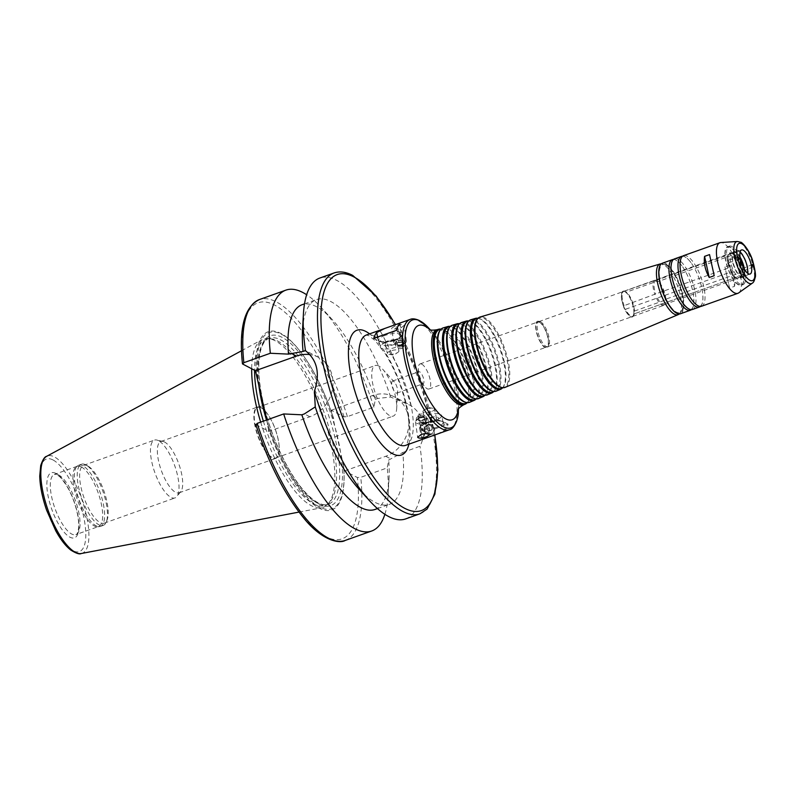 <?xml version="1.0" encoding="UTF-8"?>
<svg xmlns="http://www.w3.org/2000/svg" width="795" height="795" viewBox="0 0 795 795"><rect width="100%" height="100%" fill="white"/><g stroke="black" fill="none" stroke-linecap="round" stroke-linejoin="round"><path stroke-width="0.6" stroke-dasharray="3.98 2.98" d="M402.757 346.491A5.118 2.455 -8.1 0 1 395.393 345.249A5.118 2.455 -8.1 0 1 398.534 342.446A5.118 2.455 -8.1 0 1 401.733 341.999A5.118 2.455 -8.1 0 1 405.52 343.808A5.118 2.455 -8.1 0 1 402.757 346.491M402.061 345.318A3.786 1.819 -8.1 0 1 396.944 345A3.786 1.819 -8.1 0 1 398.941 342.327A3.786 1.819 -8.1 0 1 401.306 341.989A3.786 1.819 -8.1 0 1 404.099 343.261A3.786 1.819 -8.1 0 1 402.061 345.318M402.459 344.394A5.118 2.455 -8.1 0 1 402.091 344.523A5.118 2.455 -8.1 0 1 398.891 344.97A5.118 2.455 -8.1 0 1 395.095 343.162A5.118 2.455 -8.1 0 1 399.815 340.002A5.118 2.455 -8.1 0 1 405.221 341.721A5.118 2.455 -8.1 0 1 402.459 344.394A6.39 3.071 -8.1 0 1 398.484 344.97A6.39 3.071 -8.1 0 1 393.744 342.695A6.39 3.071 -8.1 0 1 399.637 338.759A6.39 3.071 -8.1 0 1 406.394 340.896A6.39 3.071 -8.1 0 1 402.936 344.245A6.39 3.071 -8.1 0 1 402.479 344.404L402.091 344.523M395.284 325.88L391.677 328.146L393.883 329.06L400.66 328.166L404.188 325.344C403.154 324.032 400.183 324.211 395.284 325.88M402.161 348.329A2.951 1.421 -8.1 0 1 401.952 348.399A2.951 1.421 -8.1 0 1 400.104 348.657A2.951 1.421 -8.1 0 1 397.917 347.614A2.951 1.421 -8.1 0 1 400.64 345.795A2.951 1.421 -8.1 0 1 403.761 346.779A2.951 1.421 -8.1 0 1 402.161 348.329M401.694 344.99A2.951 1.421 -8.1 0 1 397.44 344.275A2.951 1.421 -8.1 0 1 400.163 342.456A2.951 1.421 -8.1 0 1 403.284 343.45A2.951 1.421 -8.1 0 1 401.694 344.99M390.266 332.519A12.66 4.114 -12.4 0 1 401.674 335.649A12.66 4.114 -12.4 0 1 390.643 340.846A12.66 4.114 -12.4 0 1 378.46 340.757A12.66 4.114 -12.4 0 1 379.861 336.235M385.168 335.371A11.508 3.746 167.6 0 0 378.758 340.359A11.508 3.746 167.6 0 0 379.722 341.462A11.508 3.746 167.6 0 0 390.792 341.542A11.508 3.746 167.6 0 0 400.819 336.822A11.508 3.746 167.6 0 0 401.227 335.411A11.508 3.746 167.6 0 0 385.168 335.371M386.648 342.108A11.508 3.746 167.6 0 0 381.968 344.424A11.508 3.746 167.6 0 0 380.239 347.087A11.508 3.746 167.6 0 0 392.273 348.27A11.508 3.746 167.6 0 0 402.707 342.148A11.508 3.746 167.6 0 0 400.024 340.449A11.508 3.746 167.6 0 0 386.648 342.108M387.722 340.985A7.96 2.594 167.6 0 0 384.482 342.595A7.96 2.594 167.6 0 0 386.251 345.746A7.96 2.594 167.6 0 0 396.695 343.45A7.96 2.594 167.6 0 0 396.973 339.843A7.96 2.594 167.6 0 0 387.722 340.985M388.586 341.433A5.903 1.918 167.6 0 0 385.287 343.997A5.903 1.918 167.6 0 0 391.468 344.603A5.903 1.918 167.6 0 0 396.824 341.462A5.903 1.918 167.6 0 0 388.586 341.433M390.663 350.883A5.903 1.918 167.6 0 0 387.364 353.437A5.903 1.918 167.6 0 0 388.964 354.351A5.903 1.918 167.6 0 0 397.828 352.404A5.903 1.918 167.6 0 0 398.901 350.903A5.903 1.918 167.6 0 0 390.663 350.883M373.749 338.412L378.45 340.856A12.79 4.154 167.6 0 0 392.939 340.31A12.79 4.154 167.6 0 0 402.25 334.079A12.79 4.154 167.6 0 0 401.078 332.787L396.377 330.342M422.831 423.049A3.836 3.379 117.5 0 1 426.607 428.157A3.836 3.379 117.5 0 1 420.167 426.398A3.836 3.379 117.5 0 1 422.831 423.049M428.098 425.951C428.217 429.787 426.517 431.337 423.019 430.612C420.436 428.038 421.022 425.852 424.769 424.063L426.995 424.033L428.098 425.951M427.988 424.59A5.237 4.621 117.5 0 1 431.476 424.778A5.237 4.621 117.5 0 1 433.156 431.566A5.237 4.621 117.5 0 1 426.637 434.08A5.237 4.621 117.5 0 1 424.351 429.171A5.237 4.621 117.5 0 1 427.988 424.59M432.102 427.71C431.228 425.564 429.608 424.778 427.253 425.355C418.786 430.453 431.794 437.031 432.102 427.71M422.662 423.586A3.071 2.703 117.5 0 1 425.951 427.004A3.071 2.703 117.5 0 1 421.241 428.674A3.071 2.703 117.5 0 1 422.662 423.586M428.654 424.928A5.237 4.621 117.5 0 1 432.132 425.126A5.237 4.621 117.5 0 1 433.812 431.904A5.237 4.621 117.5 0 1 427.293 434.418A5.237 4.621 117.5 0 1 425.007 429.509A5.237 4.621 117.5 0 1 428.654 424.928M419.104 416.123A5.118 2.455 171.9 0 0 416.332 418.796A5.118 2.455 171.9 0 0 420.128 420.615A5.118 2.455 171.9 0 0 423.328 420.158A5.118 2.455 171.9 0 0 426.458 417.355A5.118 2.455 171.9 0 0 419.104 416.123M419.79 417.296A3.786 1.819 171.9 0 0 417.753 419.343A3.786 1.819 171.9 0 0 420.555 420.615A3.786 1.819 171.9 0 0 422.92 420.287A3.786 1.819 171.9 0 0 424.908 417.604A3.786 1.819 171.9 0 0 419.79 417.296M419.392 418.21A5.118 2.455 171.9 0 0 416.63 420.883A5.118 2.455 171.9 0 0 422.036 422.602A5.118 2.455 171.9 0 0 426.756 419.452A5.118 2.455 171.9 0 0 422.97 417.633A5.118 2.455 171.9 0 0 419.77 418.091A5.118 2.455 171.9 0 0 419.392 418.21M418.915 418.359A6.39 3.071 171.9 0 0 415.457 421.708A6.39 3.071 171.9 0 0 422.215 423.854A6.39 3.071 171.9 0 0 428.117 419.909A6.39 3.071 171.9 0 0 423.377 417.643A6.39 3.071 171.9 0 0 419.372 418.21A6.39 3.071 171.9 0 0 418.915 418.359M419.69 414.284A2.951 1.421 171.9 0 0 418.091 415.825A2.951 1.421 171.9 0 0 421.221 416.819A2.951 1.421 171.9 0 0 423.944 415A2.951 1.421 171.9 0 0 421.748 413.947A2.951 1.421 171.9 0 0 419.909 414.215A2.951 1.421 171.9 0 0 419.69 414.284M420.167 417.614A2.951 1.421 171.9 0 0 418.567 419.154A2.951 1.421 171.9 0 0 421.688 420.148A2.951 1.421 171.9 0 0 424.411 418.329A2.951 1.421 171.9 0 0 420.167 417.614M431.586 430.085A12.66 4.114 -12.4 0 1 420.187 426.955A12.66 4.114 -12.4 0 1 431.208 421.767A12.66 4.114 -12.4 0 1 443.401 421.847A12.66 4.114 -12.4 0 1 442 426.378L425.474 432.261A58.552 20.074 -109.6 0 1 422.602 438.095L421.946 439.178L424.013 438.8M436.684 427.233A11.508 3.746 -12.4 0 1 420.625 427.193A11.508 3.746 -12.4 0 1 421.032 425.782A11.508 3.746 -12.4 0 1 431.059 421.062A11.508 3.746 -12.4 0 1 442.139 421.141A11.508 3.746 -12.4 0 1 443.103 422.254A11.508 3.746 -12.4 0 1 436.684 427.233M435.203 420.505A11.508 3.746 -12.4 0 1 421.837 422.155A11.508 3.746 -12.4 0 1 419.144 420.466A11.508 3.746 -12.4 0 1 429.578 414.334A11.508 3.746 -12.4 0 1 441.623 415.517A11.508 3.746 -12.4 0 1 439.883 418.18A11.508 3.746 -12.4 0 1 435.203 420.505M434.14 421.618A7.96 2.594 -12.4 0 1 424.878 422.761A7.96 2.594 -12.4 0 1 425.166 419.154A7.96 2.594 -12.4 0 1 435.61 416.858A7.96 2.594 -12.4 0 1 437.379 420.018A7.96 2.594 -12.4 0 1 434.14 421.618M433.275 421.171A5.903 1.918 -12.4 0 1 425.027 421.151A5.903 1.918 -12.4 0 1 430.383 418.001A5.903 1.918 -12.4 0 1 436.564 418.617A5.903 1.918 -12.4 0 1 433.275 421.171M431.198 411.721A5.903 1.918 -12.4 0 1 422.95 411.701A5.903 1.918 -12.4 0 1 424.023 410.21A5.903 1.918 -12.4 0 1 432.887 408.262A5.903 1.918 -12.4 0 1 434.487 409.167A5.903 1.918 -12.4 0 1 431.198 411.721M437.141 434.12L445.23 430.025A58.552 20.074 70.4 0 0 448.102 424.202L442 426.378M425.474 432.261L420.784 429.817A12.79 4.154 -12.4 0 1 419.611 428.525A12.79 4.154 -12.4 0 1 428.912 422.294A12.79 4.154 -12.4 0 1 443.411 421.757L448.102 424.202M625.605 309.225L730.873 271.999L731.201 270.608A2.554 0.875 -109.6 0 1 730.525 269.008L729.085 267.776L655.746 293.902L624.095 305.668L623.578 306.443A2.554 0.875 70.4 0 0 624.711 309.116L625.605 309.225A13.296 4.561 70.4 0 0 632.75 316.39A13.296 4.561 70.4 0 0 633.555 315.784A13.296 4.561 70.4 0 0 634.331 313.767L633.963 313.936A2.554 0.875 70.4 0 0 634.062 311.908L634.46 311.064L665.326 300.073L665.852 299.159L739.181 273.033L740.99 274.464A2.554 0.875 -109.6 0 1 740.93 275.676L634.082 313.896M731.201 270.608A13.932 4.78 70.4 0 0 736.399 278.27A13.932 4.78 70.4 0 0 740.93 275.676L633.963 313.936A13.684 4.691 70.4 0 1 633.118 316.34A13.684 4.691 70.4 0 1 624.711 309.116M625.546 291.825A2.554 0.875 70.4 0 0 624.502 291.03A2.554 0.875 70.4 0 0 624.323 291.189L729.74 254.34L731.311 252.979A2.554 0.875 -109.6 0 1 732.046 253.367L731.688 255.354L658.359 281.48L657.296 281.142L626.44 292.143L625.546 291.825A13.684 4.691 70.4 0 1 634.062 311.908M624.721 291.268L624.145 291.139A13.684 4.691 70.4 0 1 624.323 291.189L624.791 291.288A13.296 4.561 70.4 0 0 623.827 291.338A13.296 4.561 70.4 0 0 624.095 305.668M624.145 291.139A13.684 4.691 70.4 0 0 623.578 306.443M634.46 311.064A13.296 4.561 70.4 0 0 626.44 292.143M665.326 300.073A13.296 4.561 70.4 0 0 657.296 281.142M655.656 280.287A13.296 4.561 70.4 0 0 654.683 280.337A13.296 4.561 70.4 0 0 654.961 294.677M665.852 299.159A12.79 4.382 70.4 0 0 658.359 281.48M656.402 280.466A12.79 4.382 70.4 0 0 655.646 280.546A12.79 4.382 70.4 0 0 655.746 293.902M739.181 273.033A12.79 4.382 70.4 0 0 731.688 255.354M729.74 254.34A12.79 4.382 70.4 0 0 728.975 254.41A12.79 4.382 70.4 0 0 728.309 254.867A12.79 4.382 70.4 0 0 729.085 267.776M624.502 291.03L731.301 252.979A13.932 4.78 70.4 0 0 728.22 255.324A13.932 4.78 70.4 0 0 730.525 269.008M740.99 274.464A13.932 4.78 70.4 0 0 732.046 253.367M734.56 286.309C735.524 279.621 733.974 272.586 729.909 265.192L734.56 286.309L729.581 288.088L724.931 266.961L729.581 288.088M729.909 265.192L724.931 266.961M743.226 269.167L744.2 270.658L743.325 268.253L743.226 269.167M402.807 452.494L419.979 446.263C427.929 429.747 424.957 416.212 411.055 405.659L390.613 397.033L377.864 398.434L375.329 399.338L373.908 407.189L347.425 416.62L344.056 416.848L331.316 410.22L344.662 470.908L357.402 477.537L360.771 477.308L387.245 467.877L388.675 460.027L402.807 452.494A108.677 37.246 70.4 0 1 389.401 504.338A108.677 37.246 70.4 0 1 359.022 489.203M344.662 470.908L385.734 456.27A32.853 28.958 -62.5 0 0 408.541 427.551A32.853 28.958 -62.5 0 0 394.231 396.784A32.853 28.958 -62.5 0 0 372.388 395.582L331.316 410.22M411.055 405.659A127.846 43.824 70.4 0 0 336.772 280.397A127.846 43.824 70.4 0 0 319.819 278.041M405.639 518.906A127.846 43.824 70.4 0 0 419.979 446.263M390.613 397.033A108.677 37.246 70.4 0 0 316.46 299.596A108.677 37.246 70.4 0 0 302.488 330.531M375.329 399.338A108.677 37.246 70.4 0 0 332.499 319.848A108.677 37.246 70.4 0 0 302.11 304.714M373.908 407.189A127.846 43.824 70.4 0 0 321.627 307.943A127.846 43.824 70.4 0 0 306.641 294.736M332.399 415.149A94.605 32.426 70.4 0 0 304.187 356.796A94.605 32.426 70.4 0 0 256.527 375.637M333.681 418.717A93.512 32.058 70.4 0 0 304.594 357.382A93.512 32.058 70.4 0 0 257.799 379.215M709.547 254.589L714.198 275.716M728.945 261.734L727.981 260.243L728.826 262.658L728.945 261.734M255.801 424.52L268.79 431.397L309.851 416.769A32.853 28.958 -62.5 0 0 332.658 388.04A32.853 28.958 -62.5 0 0 318.358 357.273A32.853 28.958 -62.5 0 0 310.06 354.62M268.79 431.397L266.762 419.979M740.066 257.073A13.803 4.73 70.4 0 0 735.544 251.896A13.803 4.73 70.4 0 0 732.433 261.038A13.803 4.73 70.4 0 0 740.592 277.058A13.803 4.73 70.4 0 0 744.468 269.425M740.244 258.176A12.79 4.382 70.4 0 0 735.753 252.84A12.79 4.382 70.4 0 0 734.053 252.601A12.79 4.382 70.4 0 0 734.222 266.116A12.79 4.382 70.4 0 0 742.639 276.69A12.79 4.382 70.4 0 0 743.911 268.452M733.487 253.645A12.79 4.382 70.4 0 0 731.788 253.406A12.79 4.382 70.4 0 0 731.957 266.921A12.79 4.382 70.4 0 0 740.374 277.495A12.79 4.382 70.4 0 0 740.9 266.126A12.79 4.382 70.4 0 0 733.487 253.645M731.927 246.559A20.451 7.016 70.4 0 0 729.214 246.182A20.451 7.016 70.4 0 0 729.482 267.806A20.451 7.016 70.4 0 0 742.947 284.719A20.451 7.016 70.4 0 0 743.792 266.524A20.451 7.016 70.4 0 0 731.927 246.559M730.277 247.146A20.451 7.016 70.4 0 0 727.564 246.768A20.451 7.016 70.4 0 0 727.832 268.392A20.451 7.016 70.4 0 0 741.298 285.306A20.451 7.016 70.4 0 0 743.355 272.238A20.451 7.016 70.4 0 0 737.422 255.602A20.451 7.016 70.4 0 0 730.277 247.146M730.873 271.999A12.79 4.382 70.4 0 0 736.756 278.568A12.79 4.382 70.4 0 0 737.551 278.498A12.79 4.382 70.4 0 0 739.022 276.243M657.544 298.125A12.79 4.382 70.4 0 0 664.222 304.624A12.79 4.382 70.4 0 0 664.998 304.048A12.79 4.382 70.4 0 0 665.693 302.368M656.461 298.234A13.296 4.561 70.4 0 0 663.616 305.389A13.296 4.561 70.4 0 0 664.421 304.783A13.296 4.561 70.4 0 0 665.196 302.776M633.744 313.985A13.296 4.561 70.4 0 0 631.538 301.345A13.296 4.561 70.4 0 0 624.999 291.795A13.296 4.561 70.4 0 0 623.23 291.546A13.296 4.561 70.4 0 0 623.409 305.598A13.296 4.561 70.4 0 0 632.164 316.599A13.296 4.561 70.4 0 0 633.744 313.985M540.64 321.846A13.296 4.561 70.4 0 0 539.885 321.558A13.296 4.561 70.4 0 0 538.881 321.597A13.296 4.561 70.4 0 0 539.05 335.659A13.296 4.561 70.4 0 0 547.805 346.65A13.296 4.561 70.4 0 0 548.61 346.044A13.296 4.561 70.4 0 0 547.944 333.483A13.296 4.561 70.4 0 0 540.64 321.846M539.308 321.558A14.062 4.82 70.4 0 0 538.513 321.25A14.062 4.82 70.4 0 0 537.629 336.166A14.062 4.82 70.4 0 0 547.735 347.157A14.062 4.82 70.4 0 0 547.03 333.87A14.062 4.82 70.4 0 0 539.308 321.558M539.467 322.263A13.296 4.561 70.4 0 0 537.708 322.015A13.296 4.561 70.4 0 0 537.877 336.076A13.296 4.561 70.4 0 0 546.632 347.067A13.296 4.561 70.4 0 0 547.179 335.242A13.296 4.561 70.4 0 0 539.467 322.263M421.807 364.19A13.296 4.561 70.4 0 0 420.038 363.941A13.296 4.561 70.4 0 0 418.329 367.727A13.296 4.561 70.4 0 0 425.246 387.135A13.296 4.561 70.4 0 0 428.962 388.993A13.296 4.561 70.4 0 0 429.519 377.168A13.296 4.561 70.4 0 0 421.807 364.19M419.68 371.822A6.39 2.186 70.4 0 0 418.836 371.702A6.39 2.186 70.4 0 0 418.011 373.521A6.39 2.186 70.4 0 0 421.33 382.852A6.39 2.186 70.4 0 0 423.119 383.747A6.39 2.186 70.4 0 0 423.387 378.062A6.39 2.186 70.4 0 0 419.68 371.822M393.376 381.193A6.39 2.186 70.4 0 0 392.531 381.073A6.39 2.186 70.4 0 0 392.611 387.831A6.39 2.186 70.4 0 0 396.824 393.118A6.39 2.186 70.4 0 0 397.649 391.299A6.39 2.186 70.4 0 0 394.32 381.958A6.39 2.186 70.4 0 0 393.376 381.193M378.778 366.018A26.851 9.202 70.4 0 0 375.22 365.521A26.851 9.202 70.4 0 0 375.558 393.903A26.851 9.202 70.4 0 0 393.237 416.103A26.851 9.202 70.4 0 0 396.685 408.461A26.851 9.202 70.4 0 0 382.723 369.268A26.851 9.202 70.4 0 0 378.778 366.018M261.307 407.875A26.851 9.202 70.4 0 0 257.749 407.378A26.851 9.202 70.4 0 0 258.087 435.759A26.851 9.202 70.4 0 0 275.776 457.96A26.851 9.202 70.4 0 0 279.224 450.318A26.851 9.202 70.4 0 0 265.252 411.114A26.851 9.202 70.4 0 0 261.307 407.875M261.038 407.587A27.229 9.331 70.4 0 0 257.421 407.09A27.229 9.331 70.4 0 0 257.769 435.869A27.229 9.331 70.4 0 0 275.706 458.387A27.229 9.331 70.4 0 0 279.204 450.636A27.229 9.331 70.4 0 0 265.043 410.876A27.229 9.331 70.4 0 0 261.038 407.587M164.505 441.98A27.229 9.331 70.4 0 0 162.945 441.394A27.229 9.331 70.4 0 0 160.888 441.483A27.229 9.331 70.4 0 0 161.236 470.262A27.229 9.331 70.4 0 0 179.173 492.781A27.229 9.331 70.4 0 0 180.823 491.548A27.229 9.331 70.4 0 0 179.451 465.82A27.229 9.331 70.4 0 0 164.505 441.98M158.513 440.678A30.687 10.514 70.4 0 0 156.764 440.023A30.687 10.514 70.4 0 0 154.439 440.112A30.687 10.514 70.4 0 0 154.836 472.548A30.687 10.514 70.4 0 0 175.039 497.918A30.687 10.514 70.4 0 0 176.897 496.527A30.687 10.514 70.4 0 0 175.347 467.54A30.687 10.514 70.4 0 0 158.513 440.678M87.688 465.91A30.687 10.514 70.4 0 0 83.624 465.343A30.687 10.514 70.4 0 0 84.012 497.779A30.687 10.514 70.4 0 0 104.215 523.16A30.687 10.514 70.4 0 0 107.116 519.87A30.687 10.514 70.4 0 0 103.827 490.724A30.687 10.514 70.4 0 0 87.947 466.049A30.687 10.514 70.4 0 0 87.688 465.91M85.741 464.827A32.476 11.13 70.4 0 0 81.438 464.23A32.476 11.13 70.4 0 0 81.845 498.554A32.476 11.13 70.4 0 0 103.231 525.406A32.476 11.13 70.4 0 0 106.311 521.937A32.476 11.13 70.4 0 0 102.823 491.081A32.476 11.13 70.4 0 0 86.009 464.976A32.476 11.13 70.4 0 0 85.741 464.827M82.899 465.83A32.476 11.13 70.4 0 0 78.596 465.234A32.476 11.13 70.4 0 0 77.622 465.751A32.476 11.13 70.4 0 0 79.013 499.558A32.476 11.13 70.4 0 0 99.315 526.638A32.476 11.13 70.4 0 0 100.399 526.419A32.476 11.13 70.4 0 0 101.74 497.531A32.476 11.13 70.4 0 0 82.899 465.83M81.319 466.913A31.959 10.951 70.4 0 0 77.085 466.317A31.959 10.951 70.4 0 0 76.121 466.824A31.959 10.951 70.4 0 0 77.493 500.105A31.959 10.951 70.4 0 0 97.477 526.747A31.959 10.951 70.4 0 0 98.54 526.538A31.959 10.951 70.4 0 0 99.852 498.107A31.959 10.951 70.4 0 0 81.319 466.913M260.68 422.145A89.298 30.608 70.4 0 0 321.657 507.776A89.298 30.608 70.4 0 0 327.709 504.378A89.298 30.608 70.4 0 0 324.708 420.664A89.298 30.608 70.4 0 0 275.13 340.747A89.298 30.608 70.4 0 0 268.64 338.581A89.298 30.608 70.4 0 0 261.803 339.773A89.298 30.608 70.4 0 0 251.677 368.751M263.374 421.181A88.086 30.19 70.4 0 0 325.135 505.382A88.086 30.19 70.4 0 0 329.547 502.45A88.086 30.19 70.4 0 0 326.586 419.879A88.086 30.19 70.4 0 0 277.684 341.045A88.086 30.19 70.4 0 0 271.274 338.909A88.086 30.19 70.4 0 0 266.007 339.425A88.086 30.19 70.4 0 0 254.549 370.241M267.339 422.572A93.512 32.058 70.4 0 0 318.219 506.306A93.512 32.058 70.4 0 0 343.678 467.072A93.512 32.058 70.4 0 0 343.211 462.084M267.706 426.468A94.605 32.426 70.4 0 0 318.795 507.935A94.605 32.426 70.4 0 0 343.728 467.778A94.605 32.426 70.4 0 0 343.579 465.979M384.879 514.305A127.846 43.824 70.4 0 0 388.129 494.609A127.846 43.824 70.4 0 0 387.245 467.877M375.061 509.446A108.677 37.246 70.4 0 0 389.033 478.51A108.677 37.246 70.4 0 0 388.675 460.027M467.072 402.827A39.76 13.634 70.4 0 0 467.4 402.449A39.76 13.634 70.4 0 0 465.403 364.875A39.76 13.634 70.4 0 0 443.58 330.074A39.76 13.634 70.4 0 0 441.305 329.209A39.76 13.634 70.4 0 0 440.818 329.12M465.91 403.323A39.203 13.435 70.4 0 0 468.046 401.634A39.203 13.435 70.4 0 0 466.069 364.597A39.203 13.435 70.4 0 0 444.554 330.283A39.203 13.435 70.4 0 0 442.318 329.438A39.203 13.435 70.4 0 0 439.605 329.478M465.602 402.32A39.025 13.376 70.4 0 0 468.792 402.111A39.025 13.376 70.4 0 0 470.064 367.131A39.025 13.376 70.4 0 0 447.535 329.398A39.025 13.376 70.4 0 0 442.596 328.593A39.025 13.376 70.4 0 0 439.993 330.442M469.676 402.29A39.492 13.535 70.4 0 0 470.958 366.892A39.492 13.535 70.4 0 0 448.151 328.703A39.492 13.535 70.4 0 0 443.163 327.898M475.927 399.11A39.223 13.445 70.4 0 0 476.245 398.742A39.223 13.445 70.4 0 0 474.267 361.675A39.223 13.445 70.4 0 0 452.733 327.341A39.223 13.445 70.4 0 0 450.497 326.497A39.223 13.445 70.4 0 0 450.03 326.407M474.774 399.597A38.667 13.257 70.4 0 0 476.881 397.927A38.667 13.257 70.4 0 0 474.933 361.397A38.667 13.257 70.4 0 0 453.716 327.55A38.667 13.257 70.4 0 0 451.51 326.715A38.667 13.257 70.4 0 0 448.827 326.765M474.526 398.583A38.488 13.197 70.4 0 0 477.666 398.375A38.488 13.197 70.4 0 0 478.918 363.881A38.488 13.197 70.4 0 0 456.698 326.666A38.488 13.197 70.4 0 0 451.838 325.88A38.488 13.197 70.4 0 0 449.264 327.699M478.55 398.563A38.955 13.356 70.4 0 0 479.812 363.643A38.955 13.356 70.4 0 0 457.324 325.97A38.955 13.356 70.4 0 0 452.405 325.175M484.791 395.383A38.687 13.267 70.4 0 0 485.089 395.036A38.687 13.267 70.4 0 0 483.141 358.475A38.687 13.267 70.4 0 0 461.905 324.608A38.687 13.267 70.4 0 0 459.699 323.774A38.687 13.267 70.4 0 0 459.252 323.694M483.648 395.86A38.13 13.068 70.4 0 0 485.725 394.221A38.13 13.068 70.4 0 0 483.807 358.197A38.13 13.068 70.4 0 0 462.879 324.817A38.13 13.068 70.4 0 0 460.703 324.002A38.13 13.068 70.4 0 0 458.059 324.042M483.44 394.857A37.951 13.008 70.4 0 0 486.53 394.648A37.951 13.008 70.4 0 0 487.772 360.632A37.951 13.008 70.4 0 0 465.86 323.933A37.951 13.008 70.4 0 0 461.06 323.158A37.951 13.008 70.4 0 0 458.526 324.956M487.415 394.837A38.428 13.167 70.4 0 0 488.667 360.393A38.428 13.167 70.4 0 0 466.486 323.247A38.428 13.167 70.4 0 0 461.627 322.462M493.645 391.657A38.16 13.078 70.4 0 0 493.924 391.329A38.16 13.078 70.4 0 0 492.006 355.276A38.16 13.078 70.4 0 0 471.057 321.876A38.16 13.078 70.4 0 0 468.891 321.061A38.16 13.078 70.4 0 0 468.464 320.981M492.522 392.134A37.594 12.889 70.4 0 0 494.56 390.514A37.594 12.889 70.4 0 0 492.671 354.997A37.594 12.889 70.4 0 0 472.041 322.094A37.594 12.889 70.4 0 0 469.895 321.279A37.594 12.889 70.4 0 0 467.291 321.319M492.344 391.12A37.415 12.829 70.4 0 0 495.404 390.921A37.415 12.829 70.4 0 0 496.617 357.382A37.415 12.829 70.4 0 0 475.012 321.2A37.415 12.829 70.4 0 0 470.292 320.435A37.415 12.829 70.4 0 0 467.798 322.214M496.279 391.1A37.892 12.988 70.4 0 0 497.511 357.144A37.892 12.988 70.4 0 0 475.639 320.514A37.892 12.988 70.4 0 0 470.859 319.739M502.5 387.94A37.623 12.899 70.4 0 0 502.758 387.622A37.623 12.899 70.4 0 0 500.87 352.076A37.623 12.899 70.4 0 0 480.22 319.153A37.623 12.899 70.4 0 0 478.073 318.338A37.623 12.899 70.4 0 0 477.676 318.258M501.387 388.407A37.057 12.7 70.4 0 0 503.404 386.807A37.057 12.7 70.4 0 0 501.536 351.797A37.057 12.7 70.4 0 0 481.204 319.361A37.057 12.7 70.4 0 0 479.087 318.566A37.057 12.7 70.4 0 0 476.513 318.606M501.257 387.394A36.878 12.641 70.4 0 0 504.269 387.195A36.878 12.641 70.4 0 0 505.471 354.133A36.878 12.641 70.4 0 0 484.175 318.477A36.878 12.641 70.4 0 0 479.514 317.722A36.878 12.641 70.4 0 0 477.06 319.471M505.153 387.374A37.355 12.8 70.4 0 0 506.365 353.904A37.355 12.8 70.4 0 0 484.801 317.781A37.355 12.8 70.4 0 0 480.081 317.016M679.139 314.005A26.891 9.222 70.4 0 0 679.616 313.478A26.891 9.222 70.4 0 0 678.264 288.068A26.891 9.222 70.4 0 0 663.507 264.526A26.891 9.222 70.4 0 0 661.967 263.95A26.891 9.222 70.4 0 0 661.271 263.851M665.971 265.063A25.47 8.735 70.4 0 0 664.521 264.516A25.47 8.735 70.4 0 0 662.921 291.517A25.47 8.735 70.4 0 0 681.236 311.431A25.47 8.735 70.4 0 0 679.954 287.363A25.47 8.735 70.4 0 0 665.971 265.063M691.402 309.672A26.851 9.202 70.4 0 0 693.608 296.227A26.851 9.202 70.4 0 0 683.72 268.472A26.851 9.202 70.4 0 0 675.969 260.134A26.851 9.202 70.4 0 0 673.514 259.448M692.505 309.484A26.851 9.202 70.4 0 0 693.608 285.594A26.851 9.202 70.4 0 0 678.046 259.399A26.851 9.202 70.4 0 0 674.478 258.902M700.455 306.443A26.851 9.202 70.4 0 0 702.661 292.997A26.851 9.202 70.4 0 0 692.773 265.242A26.851 9.202 70.4 0 0 685.022 256.904A26.851 9.202 70.4 0 0 682.557 256.228M701.558 306.254A26.851 9.202 70.4 0 0 702.661 282.374A26.851 9.202 70.4 0 0 687.089 256.169A26.851 9.202 70.4 0 0 683.531 255.672M738.734 292.868A26.851 9.202 70.4 0 0 738.674 268.163A26.851 9.202 70.4 0 0 723.47 243.21A26.851 9.202 70.4 0 0 720.807 242.535M740.046 252.234A12.79 4.382 70.4 0 0 739.141 251.627A12.79 4.382 70.4 0 0 737.452 251.399A12.79 4.382 70.4 0 0 737.611 264.904A12.79 4.382 70.4 0 0 746.028 275.477A12.79 4.382 70.4 0 0 747.509 273.192M738.933 250.683A13.803 4.73 70.4 0 0 738.128 267.2A13.803 4.73 70.4 0 0 748.155 272.427A13.803 4.73 70.4 0 0 738.933 250.683M378.45 340.856L377.605 337.03M401.078 332.787L399.249 324.519M374.147 336.096A58.552 20.074 70.4 0 0 366.386 335.013L369.049 335.808L375.3 340.747L385.565 354.192C394.072 368.065 400.62 383.896 405.221 401.664C408.58 415.487 409.822 426.816 408.928 435.66C406.96 447.545 405.212 444.842 405.689 445.329A58.552 20.074 70.4 0 0 408.103 393.237A58.552 20.074 70.4 0 0 374.147 336.096M449.433 429.747A58.552 20.074 70.4 0 0 451.848 377.655A58.552 20.074 70.4 0 0 417.892 320.504A58.552 20.074 70.4 0 0 410.121 319.431M443.411 421.757L445.23 430.025M420.784 429.817L422.602 438.095M372.388 395.582L377.864 398.434M385.734 456.27L391.21 459.122M419.899 513.828A127.846 43.824 70.4 0 0 425.166 400.094A127.846 43.824 70.4 0 0 351.022 275.318A127.846 43.824 70.4 0 0 334.079 272.963M347.425 416.62A127.846 43.824 70.4 0 0 259.409 299.566M344.056 416.848A125.292 42.95 70.4 0 0 274.613 305.091A125.292 42.95 70.4 0 0 242.704 364.07M309.851 416.769L304.376 413.917M730.426 247.483A20.074 6.877 70.4 0 0 729.254 271.493A20.074 6.877 70.4 0 0 743.822 279.085A20.074 6.877 70.4 0 0 730.426 247.483M58.691 474.973A31.959 10.951 70.4 0 0 54.457 474.377A31.959 10.951 70.4 0 0 54.865 508.164A31.959 10.951 70.4 0 0 75.913 534.598A31.959 10.951 70.4 0 0 77.224 506.167A31.959 10.951 70.4 0 0 58.691 474.973M55.908 473.413A34.523 11.836 70.4 0 0 53.891 514.713A34.523 11.836 70.4 0 0 78.953 527.761A34.523 11.836 70.4 0 0 55.908 473.413M52.937 459.917A49.131 16.844 70.4 0 0 50.075 518.698A49.131 16.844 70.4 0 0 85.741 537.271A49.131 16.844 70.4 0 0 52.937 459.917M81.279 553.519A51.665 17.709 70.4 0 0 84.697 508.611A51.665 17.709 70.4 0 0 54.368 456.896A51.665 17.709 70.4 0 0 46.657 456.33M266.504 420.068A88.086 30.19 70.4 0 0 328.255 504.269A88.086 30.19 70.4 0 0 331.893 425.911A88.086 30.19 70.4 0 0 280.804 339.932A88.086 30.19 70.4 0 0 269.127 338.312A88.086 30.19 70.4 0 0 258.464 382.226M282.205 337.398A90.133 30.896 70.4 0 0 276.938 445.23A90.133 30.896 70.4 0 0 342.377 479.305A90.133 30.896 70.4 0 0 282.205 337.398M256.05 424.769A125.292 42.95 70.4 0 0 325.493 536.526A125.292 42.95 70.4 0 0 357.402 477.537M345.229 540.431A127.846 43.824 70.4 0 0 360.771 477.308M434.666 434.984A125.292 42.95 70.4 0 0 395.373 324.718M408.888 444.186A66.224 22.697 70.4 0 0 400.63 384.969A66.224 22.697 70.4 0 0 369.586 333.87M458.327 411.542A57.28 19.637 70.4 0 0 428.525 327.908M458.268 409.316A50.055 17.152 70.4 0 0 458.665 405.47A50.055 17.152 70.4 0 0 432.619 332.399A50.055 17.152 70.4 0 0 429.886 329.667M463.773 404.774A39.849 13.664 70.4 0 0 465.075 369.049A39.849 13.664 70.4 0 0 442.07 330.521A39.849 13.664 70.4 0 0 437.031 329.706M676.456 313.101A26.593 9.113 70.4 0 0 682.309 294.488A26.593 9.113 70.4 0 0 665.743 264.029A26.593 9.113 70.4 0 0 659.761 266.236M680.381 313.806A26.851 9.202 70.4 0 0 681.484 289.917A26.851 9.202 70.4 0 0 665.912 263.711A26.851 9.202 70.4 0 0 662.354 263.215M752.269 283.189A22.24 7.622 70.4 0 0 752.209 262.718A22.24 7.622 70.4 0 0 739.618 242.038A22.24 7.622 70.4 0 0 737.412 241.481M405.52 343.808L405.221 341.721M395.393 345.249L395.095 343.162M406.394 340.896L404.188 325.344M393.744 342.695L391.677 328.146M400.104 348.657L401.952 348.399M403.761 346.779L403.284 343.45M397.917 347.614L397.44 344.275M400.819 336.822L401.674 335.649M379.722 341.462L378.46 340.757M378.758 340.359L380.239 347.087M401.227 335.411L402.707 342.148M384.482 342.595L381.968 344.424M396.973 339.843L400.024 340.449M385.287 343.997L387.364 353.437M396.824 341.462L398.901 350.903M388.964 354.351L393.773 355.107L397.828 352.404M402.25 334.079L399.905 323.426M421.837 429.996L423.019 430.612M425.375 423.188L426.995 424.033M426.637 434.08L427.293 434.418M431.476 424.778L432.132 425.126M416.332 418.796L416.63 420.883M426.458 417.355L426.756 419.452M415.457 421.708L417.663 437.27M428.117 419.909L430.175 434.458M421.748 413.947L419.909 414.215M418.091 415.825L418.567 419.154M423.944 415L424.411 418.329M421.032 425.782L420.187 426.955M442.139 421.141L443.401 421.847M443.103 422.254L441.623 415.517M420.625 427.193L419.144 420.466M437.379 420.018L439.883 418.18M424.878 422.761L421.837 422.155M436.564 418.617L434.487 409.167M425.027 421.151L422.95 411.701M432.887 408.262L428.078 407.507L424.023 410.21M419.611 428.525L421.946 439.178M633.555 315.784L633.118 316.34M623.827 291.338L654.683 280.337M655.646 280.546L728.975 254.41M752.448 264.467L743.325 268.253M753.322 266.872L744.2 270.658M407.606 403.751L394.231 396.784M304.515 303.859L316.46 299.596M332.499 319.848L321.627 307.943M304.594 357.382L304.187 356.796M728.826 262.658L739.161 259.508M727.981 260.243L738.317 257.093M318.358 357.273L304.982 350.307M740.374 277.495L742.639 276.69M731.788 253.406L734.053 252.601M741.298 285.306L742.947 284.719M727.564 246.768L729.214 246.182M743.355 272.238L737.422 255.602M664.222 304.624L737.551 278.498M664.998 304.048L664.421 304.783M632.75 316.39L663.616 305.389M547.805 346.65L632.164 316.599M538.881 321.597L623.23 291.546M539.885 321.558L538.513 321.25M548.61 346.044L547.735 347.157M428.962 388.993L546.632 347.067M420.038 363.941L537.708 322.015M421.33 382.852L425.246 387.135M418.011 373.521L418.329 367.727M396.824 393.118L423.119 383.747M392.531 381.073L418.836 371.702M394.32 381.958L382.723 369.268M397.649 391.299L396.685 408.461M275.776 457.96L393.237 416.103M257.749 407.378L375.22 365.521M179.173 492.781L275.706 458.387M160.888 441.483L257.421 407.09M162.945 441.394L156.764 440.023M180.823 491.548L176.897 496.527M104.215 523.16L175.039 497.918M83.624 465.343L154.439 440.112M87.947 466.049L86.009 464.976M107.116 519.87L106.311 521.937M100.399 526.419L103.231 525.406M78.596 465.234L81.438 464.23M97.477 526.747L99.315 526.638M76.121 466.824L77.622 465.751M77.085 466.317L54.457 474.377L56.992 474.873C59.118 476.881 58.075 473.562 66.154 484.97C70.854 492.661 74.412 501.377 76.817 511.115C78.427 518.032 79.003 523.776 78.546 528.347C77.642 533.077 76.767 535.164 75.913 534.598L98.54 526.538M299 512.089L321.657 507.776M241.511 350.754L261.803 339.773M271.274 338.909L268.64 338.581M329.547 502.45L327.709 504.378M325.135 505.382L328.255 504.269C326.507 505.222 318.537 506.753 305.061 492.045C289.211 474.903 272.417 440.132 264.447 407.696C260.134 390.266 258.276 375.18 258.882 362.441C259.975 342.635 267.239 338.591 269.127 338.312L266.007 339.425M343.678 467.072L343.728 467.778M389.033 478.51L388.129 494.609M377.456 508.591L389.401 504.338M434.845 434.925L419.531 377.237L395.562 324.648M429.389 329.438L432.619 332.399L430.244 329.786M458.019 409.813L458.665 405.47L458.467 408.998M442.318 329.438L441.305 329.209M468.046 401.634L467.4 402.449M442.596 328.593L441.245 328.991M468.792 402.111L467.49 402.658M451.51 326.715L450.497 326.497M476.881 397.927L476.245 398.742M451.838 325.88L450.497 326.268M477.666 398.375L476.384 398.921M460.703 324.002L459.699 323.774M485.725 394.221L485.089 395.036M461.06 323.158L459.739 323.545M486.53 394.648L485.258 395.185M469.895 321.279L468.891 321.061M494.56 390.514L493.924 391.329M470.292 320.435L468.98 320.822M495.404 390.921L494.142 391.448M479.087 318.566L478.073 318.338M503.404 386.807L502.758 387.622M479.514 317.722L478.222 318.099M504.269 387.195L503.026 387.712M664.521 264.516L661.967 263.95M681.236 311.431L679.616 313.478M671.298 272.894C670.91 261.456 672.58 257.292 676.306 260.422C678.542 261.585 681.007 264.268 683.72 268.472M681.186 300.649C686.443 307.705 689.782 310.527 691.223 309.126C691.72 309.215 694.681 307.794 693.608 296.227M680.351 269.674C679.964 258.226 681.633 254.072 685.36 257.202C687.596 258.365 690.06 261.048 692.773 265.242M690.239 297.419C695.496 304.475 698.835 307.297 700.276 305.896C700.773 305.996 703.734 304.565 702.661 292.997M746.028 275.477L750.102 274.027M737.452 251.399L741.526 249.948M744.408 269.326L743.951 276.292L744.766 276.004C746.237 277.534 739.827 273.5 737.204 264.715C733.576 253.317 736.627 250.962 736.14 251.796L735.325 252.085L740.085 257.183"/><path stroke-width="1.19" d="M390.266 332.519L373.749 338.412A58.552 20.074 -109.6 0 1 376.621 332.578L384.71 328.484L397.838 323.803L399.905 323.426L399.249 324.519A58.552 20.074 70.4 0 0 396.377 330.342L390.266 332.519M426.567 436.723C421.668 438.393 418.697 438.572 417.663 437.27L421.191 434.438C426.18 433.186 429.171 433.196 430.175 434.458L426.567 436.723M384.71 328.484L366.386 335.013A58.552 20.074 70.4 0 0 367.131 396.904A58.552 20.074 70.4 0 0 405.689 445.329L449.433 429.747A58.552 20.074 70.4 0 1 410.876 381.322A58.552 20.074 70.4 0 1 410.121 319.431C412.307 318.368 415.457 318.755 419.591 320.604L428.525 327.908A57.28 19.637 70.4 0 0 420.108 320.991A57.28 19.637 70.4 0 0 416.659 389.262A57.28 19.637 70.4 0 0 458.327 411.542C458.705 418.826 453.716 429.668 449.433 429.747M752.348 265.391L752.448 264.467L753.322 266.872L752.348 265.391M395.562 324.648L376.085 295.969L352.722 275.418C346.014 271.87 339.803 271.055 334.079 272.963L319.819 278.041A127.846 43.824 70.4 0 0 303.392 314.442A127.846 43.824 70.4 0 0 305.479 350.684C317.314 360.155 320.286 373.69 314.403 391.289A127.846 43.824 70.4 0 0 369.894 501.098A127.846 43.824 70.4 0 0 405.639 518.906L419.899 513.828L427.084 509.088L434.875 494.232L437.886 469.696L434.845 434.925M303.392 314.442L302.488 330.531A108.677 37.246 70.4 0 0 303.064 351.44L305.479 350.684L304.982 350.307M304.515 303.859L302.11 304.714A108.677 37.246 70.4 0 0 288.496 354.123L303.064 351.44M306.641 294.736A127.846 43.824 70.4 0 0 285.882 290.135A127.846 43.824 70.4 0 0 270.33 353.258L288.496 354.123M266.762 419.979L255.443 370.709L242.704 364.07L243.856 362.689L270.33 353.258M242.704 364.07L242.445 363.772C238.768 328.166 244.423 306.771 259.409 299.566A127.846 43.824 70.4 0 0 243.856 362.689M709.547 254.589L714.198 275.716L709.219 277.485C705.155 270.091 703.615 263.056 704.569 256.368L709.547 254.589M709.219 277.485L704.569 256.368M739.28 258.584L739.161 259.508L738.317 257.093L739.28 258.584M314.403 391.289L315.257 406.901L304.376 413.917L301.842 414.811L283.676 413.947L257.202 423.377L256.05 424.769M310.06 354.62A32.853 28.958 -62.5 0 0 296.515 356.071L255.443 370.709M744.468 269.425A13.803 4.73 70.4 0 0 740.066 257.073M743.911 268.452A12.79 4.382 70.4 0 0 740.244 258.176M251.677 368.751A89.298 30.608 70.4 0 0 260.68 422.145M254.549 370.241A88.086 30.19 70.4 0 0 263.374 421.181M283.676 413.947A127.846 43.824 70.4 0 0 371.702 531A127.846 43.824 70.4 0 0 384.879 514.305M301.842 414.811A108.677 37.246 70.4 0 0 375.061 509.446L377.456 508.591M315.257 406.901A108.677 37.246 70.4 0 0 359.022 489.203L369.894 501.098M440.818 329.12A39.76 13.634 70.4 0 0 438.552 329.259A39.76 13.634 70.4 0 0 438.81 371.364A39.76 13.634 70.4 0 0 465.244 404.158A39.76 13.634 70.4 0 0 467.072 402.827M441.245 328.991L439.605 329.478A39.203 13.435 70.4 0 0 439.854 370.997A39.203 13.435 70.4 0 0 465.91 403.323L467.49 402.658M450.03 326.407A39.223 13.445 70.4 0 0 447.784 326.536L443.163 327.898A39.492 13.535 70.4 0 0 440.529 329.766L439.993 330.442A39.025 13.376 70.4 0 0 442.855 369.923A39.025 13.376 70.4 0 0 465.602 402.32L466.446 402.509A39.492 13.535 70.4 0 0 469.676 402.29L474.108 400.432A39.223 13.445 70.4 0 0 475.927 399.11M440.529 329.766A39.492 13.535 70.4 0 0 443.421 369.725A39.492 13.535 70.4 0 0 466.446 402.509M447.784 326.536A39.223 13.445 70.4 0 0 448.032 368.085A39.223 13.445 70.4 0 0 474.108 400.432M450.497 326.268L448.827 326.765A38.667 13.257 70.4 0 0 449.076 367.707A38.667 13.257 70.4 0 0 474.774 399.597L476.384 398.921M459.252 323.694A38.687 13.267 70.4 0 0 457.016 323.813L452.405 325.175A38.955 13.356 70.4 0 0 449.801 327.023L449.264 327.699A38.488 13.197 70.4 0 0 452.087 366.644A38.488 13.197 70.4 0 0 474.526 398.583L475.36 398.772A38.955 13.356 70.4 0 0 478.55 398.563L482.982 396.695A38.687 13.267 70.4 0 0 484.791 395.383M449.801 327.023A38.955 13.356 70.4 0 0 452.653 366.435A38.955 13.356 70.4 0 0 475.36 398.772M457.016 323.813A38.687 13.267 70.4 0 0 457.264 364.796A38.687 13.267 70.4 0 0 482.982 396.695M459.739 323.545L458.059 324.042A38.13 13.068 70.4 0 0 458.308 364.418A38.13 13.068 70.4 0 0 483.648 395.86L485.258 395.185M468.464 320.981A38.16 13.078 70.4 0 0 466.238 321.101L461.627 322.462A38.428 13.167 70.4 0 0 459.063 324.281L458.526 324.956A37.951 13.008 70.4 0 0 461.309 363.355A37.951 13.008 70.4 0 0 483.44 394.857L484.274 395.045A38.428 13.167 70.4 0 0 487.415 394.837L491.847 392.969A38.16 13.078 70.4 0 0 493.645 391.657M459.063 324.281A38.428 13.167 70.4 0 0 461.875 363.146A38.428 13.167 70.4 0 0 484.274 395.045M466.238 321.101A38.16 13.078 70.4 0 0 466.486 361.506A38.16 13.078 70.4 0 0 491.847 392.969M468.98 320.822L467.291 321.319A37.594 12.889 70.4 0 0 467.53 361.139A37.594 12.889 70.4 0 0 492.522 392.134L494.142 391.448M477.676 318.258A37.623 12.899 70.4 0 0 475.47 318.378L470.859 319.739A37.892 12.988 70.4 0 0 468.325 321.538L467.798 322.214A37.415 12.829 70.4 0 0 470.531 360.065A37.415 12.829 70.4 0 0 492.344 391.12L493.188 391.309A37.892 12.988 70.4 0 0 496.279 391.1L500.721 389.242A37.623 12.899 70.4 0 0 502.5 387.94M468.325 321.538A37.892 12.988 70.4 0 0 471.097 359.867A37.892 12.988 70.4 0 0 493.188 391.309M475.47 318.378A37.623 12.899 70.4 0 0 475.718 358.217A37.623 12.899 70.4 0 0 500.721 389.242M478.222 318.099L476.513 318.606A37.057 12.7 70.4 0 0 476.762 357.849A37.057 12.7 70.4 0 0 501.387 388.407L503.026 387.712M661.271 263.851A26.891 9.222 70.4 0 0 660.108 263.98L480.081 317.016A37.355 12.8 70.4 0 0 477.586 318.795L477.06 319.471A36.878 12.641 70.4 0 0 479.753 356.776A36.878 12.641 70.4 0 0 501.257 387.394L502.102 387.582A37.355 12.8 70.4 0 0 505.153 387.374L678.155 314.641A26.891 9.222 70.4 0 0 679.139 314.005M477.586 318.795A37.355 12.8 70.4 0 0 480.329 356.577A37.355 12.8 70.4 0 0 502.102 387.582M660.108 263.98A26.891 9.222 70.4 0 0 660.277 292.461A26.891 9.222 70.4 0 0 678.155 314.641M673.514 259.448A26.851 9.202 70.4 0 0 672.411 259.637A26.851 9.202 70.4 0 0 672.749 288.019A26.851 9.202 70.4 0 0 690.428 310.219A26.851 9.202 70.4 0 0 691.402 309.672M682.557 256.228A26.851 9.202 70.4 0 0 681.454 256.417L674.478 258.902A26.851 9.202 70.4 0 0 671.298 272.894A26.851 9.202 70.4 0 0 681.186 300.649A26.851 9.202 70.4 0 0 692.505 309.484L699.481 306.999A26.851 9.202 70.4 0 0 700.455 306.443M681.454 256.417A26.851 9.202 70.4 0 0 681.802 284.789A26.851 9.202 70.4 0 0 699.481 306.999M737.412 241.481L720.807 242.535A26.851 9.202 70.4 0 0 719.912 242.714L683.531 255.672A26.851 9.202 70.4 0 0 680.351 269.674A26.851 9.202 70.4 0 0 690.239 297.419A26.851 9.202 70.4 0 0 701.558 306.254L737.939 293.295A26.851 9.202 70.4 0 0 738.734 292.868L752.269 283.189C753.441 282.642 754.385 280.844 755.081 277.803C756.115 276.084 755.24 270.141 752.448 259.965C749.009 249.183 741.616 241.769 740.711 242.266L737.412 241.481A22.24 7.622 70.4 0 0 736.955 265.142A22.24 7.622 70.4 0 0 752.269 283.189M719.912 242.714A26.851 9.202 70.4 0 0 720.25 271.095A26.851 9.202 70.4 0 0 737.939 293.295M743.216 250.177A12.79 4.382 70.4 0 0 741.526 249.948A12.79 4.382 70.4 0 0 741.685 263.453A12.79 4.382 70.4 0 0 750.102 274.027A12.79 4.382 70.4 0 0 750.629 262.658A12.79 4.382 70.4 0 0 743.216 250.177M747.509 273.192A12.79 4.382 70.4 0 0 745.869 261.962A12.79 4.382 70.4 0 0 740.046 252.234M377.605 337.03L376.621 332.578M334.079 272.963A127.846 43.824 70.4 0 0 335.709 408.103A127.846 43.824 70.4 0 0 419.899 513.828M296.515 356.071L291.03 353.219M81.279 553.519C79.589 554.522 76.091 553.38 70.785 550.07C65.637 546.036 60.629 539.606 55.749 530.792L46.647 510.261C42.304 497.68 39.998 486.272 39.75 476.036L40.714 465.582C42.721 459.719 44.699 456.628 46.657 456.33A51.665 17.709 70.4 0 0 48.177 510.549A51.665 17.709 70.4 0 0 81.279 553.519L299 512.089M258.464 382.226A88.086 30.19 70.4 0 0 266.504 420.068M257.202 423.377A127.846 43.824 70.4 0 0 345.229 540.431C339.684 543.959 321.816 540.769 303.412 517.664C284.381 494.083 268.511 463.038 255.801 424.52M395.373 324.718A125.292 42.95 70.4 0 0 353.805 276.879A125.292 42.95 70.4 0 0 325.662 360.165A125.292 42.95 70.4 0 0 399.955 505.441A125.292 42.95 70.4 0 0 434.666 434.984M369.586 333.87A66.224 22.697 70.4 0 0 365.799 331.426A66.224 22.697 70.4 0 0 359.38 404.327A66.224 22.697 70.4 0 0 408.888 444.186M429.886 329.667A50.055 17.152 70.4 0 0 425.265 326.347A50.055 17.152 70.4 0 0 421.131 383.269A50.055 17.152 70.4 0 0 458.268 409.316M438.552 329.259L437.031 329.706A39.849 13.664 70.4 0 0 437.29 371.911A39.849 13.664 70.4 0 0 463.773 404.774C460.116 406.931 458.198 408.61 458.019 409.813M659.761 266.236A26.593 9.113 70.4 0 0 662.553 291.646A26.593 9.113 70.4 0 0 676.456 313.101M680.381 313.806C674.498 314.254 668.565 306.93 662.613 291.845C660.098 284.719 658.797 278.329 658.727 272.665C658.747 267.339 659.959 264.188 662.354 263.215A26.851 9.202 70.4 0 0 662.702 291.596A26.851 9.202 70.4 0 0 680.381 313.806L690.428 310.219M741.795 243.727A19.776 6.777 70.4 0 0 740.642 267.378A19.776 6.777 70.4 0 0 755.002 274.851A19.776 6.777 70.4 0 0 741.795 243.727M397.838 323.803L410.121 319.431M259.409 299.566L285.882 290.135M46.657 456.33L241.511 350.754M345.229 540.431L371.702 531M430.244 329.786L428.525 327.908M458.467 408.998L458.327 411.542M437.031 329.706C432.907 330.372 430.373 330.283 429.419 329.458L429.389 329.438M465.244 404.158L463.773 404.774M662.354 263.215L672.411 259.637M740.085 257.183L744.408 269.326"/></g></svg>
